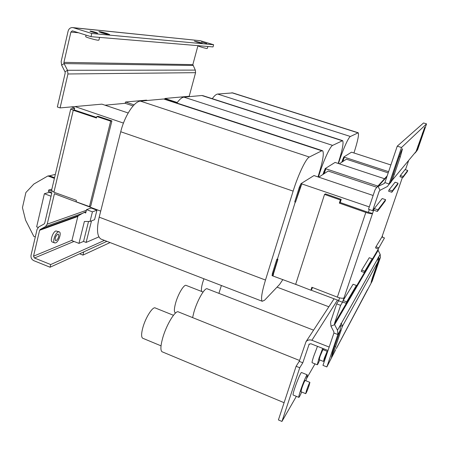 <?xml version="1.0" encoding="UTF-8"?>
<svg xmlns="http://www.w3.org/2000/svg" width="449" height="449" viewBox="0 0 449 449"><rect width="100%" height="100%" fill="white"/><g stroke="black" fill="none" stroke-linecap="round" stroke-linejoin="round"><path stroke-width="0.67" d="M201.405 41.965L206.736 43.514L201.405 41.965M90.339 31.054L89.895 31.104C91.501 31.907 93.959 32.614 97.27 33.215L97.697 33.17C96.108 32.367 93.656 31.666 90.339 31.054M57.758 234.165C55.446 236.326 54.722 238.486 55.581 240.636L56.204 240.63C58.516 238.453 59.234 236.297 58.37 234.159L57.758 234.165M201.797 291.524C201.079 290.217 201.371 287.231 202.679 282.567L203.936 278.778M221.385 285.508L218.916 293.36M175.447 312.891L175.217 312.801C173.993 311.808 174.128 308.558 175.61 303.058C178.124 293.859 184.242 283.847 186.256 285.452L203.077 292.024M313.559 330.167L207.387 288.875C205.058 286.872 197.302 300.134 193.901 312.223L192.599 317.6M312.145 362.719L312.094 362.702C311.903 362.253 312.459 360.064 313.756 356.13L317.471 346.336M323.448 349.838L323.774 348.817M322.691 348.39L318.986 358.212L317.269 364.768C317.544 364.852 318.363 363.241 319.739 359.946M327.158 351.298L322.882 349.614L320.008 356.422L319.172 359.722M326.288 354.603L327.181 351.309L324.335 358.139L323.448 361.423L326.288 354.603M142.945 338.333L142.653 338.209C141.233 337.098 141.272 333.663 142.771 327.91C145.498 317.555 152.918 306.016 155.399 308.02L173.449 315.288M299.528 360.474L178.562 311.971C175.694 309.468 166.293 324.79 162.589 338.406C160.557 345.932 160.372 350.383 162.027 351.747L162.375 351.893M293.163 395.025L293.096 394.997C292.866 394.508 293.421 392.207 294.769 388.088C297.193 380.701 301.161 371.643 301.56 372.53L307.195 374.808M305.848 380.73C306.981 377.211 307.447 375.246 307.256 374.836C306.908 373.972 302.991 383.07 300.549 390.462C299.186 394.587 298.607 396.882 298.81 397.359C299.141 397.472 300.095 395.687 301.661 392.005M309.877 382.368L305.163 380.449C304.562 380.999 303.445 383.598 301.812 388.25L300.97 391.724M309.002 385.848L309.905 382.38C309.333 382.941 308.227 385.551 306.588 390.209L305.69 393.661C306.269 393.083 307.369 390.478 309.002 385.848M99.583 37.39L98.937 40.107L98.219 40.219C95.525 40.084 85.484 37.205 85.697 36.627L85.708 36.582M207.988 46.505L207.18 48.548C205.754 48.492 197.936 46.213 198.116 45.91L198.121 45.888M55.665 242.887C58.673 241.91 61.721 232.778 59.33 231.892L58.308 231.892C55.311 232.773 52.191 242.033 54.593 242.903L55.665 242.887M59.15 231.819L55.884 230.954C52.875 231.819 49.76 241.074 52.179 241.949L52.359 242.022M199.721 42.335L202.37 43.323L194.35 41.089L199.721 42.335M197.016 42.077L194.434 41.112L202.286 43.3L197.016 42.077M106.632 33.372L109.635 34.584C108.866 34.764 106.25 34.208 101.794 32.906L98.808 31.699C99.594 31.52 102.204 32.075 106.632 33.372M101.844 32.912L98.92 31.727C99.695 31.553 102.243 32.098 106.581 33.366L109.522 34.551C108.765 34.73 106.205 34.186 101.844 32.912M340.544 325.66L342.379 326.361L378.019 261.75L372.3 278.105L371.087 282.483L373.966 274.984L373.439 274.794M339.579 297.855L338.602 300.763L336.649 303.866L340.611 305.365L334.516 323.398L334.623 324.627L337.502 330.24L337.867 334.533L340.157 330.385L332.574 352.252L331.441 357.213L335.627 346.549L334.645 346.162M54.565 177.731L49.429 175.834L55.35 174.386M100.795 32.081L105.846 33.316L102.799 33.024L104.073 33.103L100.795 32.081M106.66 33.681L104.639 33.484L106.649 33.72M107.951 34.152L106.609 34.023L107.94 34.197M195.702 41.403L199.3 42.313L195.702 41.403M201.113 42.964L200.355 42.891L201.107 42.992M200.041 42.593L198.896 42.487L200.029 42.627M391.803 192.267L388.61 191.201L389.081 189.832L395.086 182.227L398.083 183.214L392.274 190.892L391.803 192.267L397.64 184.505L398.083 183.214M377.39 211.44L373.714 210.183L374.247 208.605L382.2 198.537L385.618 199.687L377.923 209.857L377.39 211.44L385.119 201.158L385.618 199.687M402.781 177.664L399.958 176.738L400.373 175.525L405.071 169.582L407.743 170.446L403.196 176.451L402.781 177.664L407.344 171.597L407.743 170.446M382.121 237.117L382.548 236.415L382.29 237.179M382.739 234.636L381.908 237.044M408.461 161.073L405.896 168.538L405.099 169.587M340.611 305.365L342.52 302.233L344.029 297.766C343.081 298.579 340.858 298.372 337.362 297.143L311.864 287.259L310.893 290.234L295.666 284.312L324.537 194.423L340.387 199.968L339.354 203.116L365.828 212.422C369.448 213.606 371.688 213.96 372.541 213.471L374.14 208.74L372.619 210.671L379.175 191.28L380.05 190.297L387.532 186.408L389.109 183.978L401.518 147.513L397.253 146.155L423.553 122.964L426.55 123.885L417.682 149.551L416.897 150.494L418.468 146.161L417.912 145.981M378.254 248.898L378.125 250.362L380.168 254.336L380.41 257.417L372.249 281.023L336.318 348.592M384.473 237.942L381.88 237.033L375.942 246.776L375.544 247.938L378.277 248.903L384.473 237.942L378.277 248.903M356.377 285.457L353.082 284.245L343.154 300.527L342.649 302.014L346.179 303.339L356.377 285.457L346.684 301.851L346.179 303.339M364.347 272.532L372.165 258.759L369.263 257.72L361.709 270.107L361.265 271.415L364.347 272.532L364.79 271.23L361.709 270.107M378.187 257.255L378.636 257.053L378.12 257.979L378.019 261.75M340.819 323.555L341.397 323.308L340.437 325.009L340.157 330.385M335.729 349.631L326.85 366.923L322.966 365.368L333.933 333.012L333.826 331.783L330.958 326.182L330.582 321.888L336.649 303.866M378.322 259.236L379.225 259.561L380.41 257.417M380.168 254.336L378.636 257.053L379.225 259.561L373.966 274.984M378.12 257.979L341.397 323.308L342.379 326.361L335.627 346.549M315.007 363.864L306.476 378.726M296.357 396.344L281.944 421.443L299.741 367.742L302.806 362.781L309.221 343.951M299.741 367.742L296.116 366.277L278.402 419.938L281.944 421.443M296.116 366.277L299.236 361.344L302.806 362.781M299.236 361.344L306.022 341.689L334.084 298.793M328.011 350.484L310.77 343.698L308.878 344.49M329.173 347.06L311.903 340.28C309.518 339.489 307.554 339.955 306.022 341.689M326.85 366.923L337.867 334.533L333.933 333.012M312.431 287.478L311.853 289.251L310.893 290.234M324.537 194.423L325.452 193.873L341.229 199.39L340.207 202.521L366.558 211.776L372.541 213.471L344.029 297.766M340.387 199.968L341.229 199.39M339.354 203.116L340.207 202.521M338.602 300.763L342.52 302.233M369.325 209.548L368.472 212.08M386.903 176.704L378.064 186.447L376.705 187.345L375.005 189.888L368.489 209.262L372.619 210.671M382.172 236.286L382.548 236.415M401.518 147.513L426.55 123.885M415.757 152.267L416.897 150.494L416.442 150.348M415.061 153.087L416.1 151.459L424.737 127.235L418.468 146.161M402.5 148.81L400.317 156.819L394.345 174.324L393.29 173.976M402.551 148.821C402.012 149.197 400.66 152.497 398.482 158.727L390.669 182.098L389.109 183.978L384.905 182.586L397.253 146.155M416.1 151.459L392.179 180.279L394.345 174.324M390.439 182.883L392.179 180.279L391.292 179.987M389.328 184.236L390.669 182.098M384.024 183.574L384.916 182.563L384.024 183.574L378.064 186.447L380.05 190.297M416.56 151.274L417.682 149.551M88.532 221.458L83.565 241.394L78.951 243.375L71.958 240.642L71.997 240.254L33.529 256.183L34.455 258.012L50.709 264.551L50.064 267.228L106.913 241.343M71.997 240.254L77.829 216.485L78.384 215.733L84.126 212.405L85.708 213.006L86.545 209.627L91.119 208.016L96.939 210.205L94.559 219.701L90.025 221.447L84.378 221.475L78.951 243.375M96.939 210.205L92.427 211.844L90.025 221.447M86.545 209.627L92.427 211.844M84.126 212.405L86.028 211.726M38.12 227.43L36.655 226.857L44.378 193.721L49.362 192.318L51.753 193.216M44.378 193.721L51.04 196.235M83.52 241.416L86.118 242.426L91.506 220.874M94.413 209.251L94.531 208.791M86.118 242.426L98.892 236.881M90.979 207.455L90.816 208.123M79.596 253.78L82.947 255.105L110.072 242.567M49.429 175.834L47.886 175.952L54.413 178.365M54.542 177.826L49.323 175.896M82.947 255.105L83.755 251.889M35.297 236.965L33.81 236.376L25.571 220.145L22.45 207.64L25.885 192.52L33.838 184.062L47.886 175.952M164.749 99.055L164.901 98.466L177.248 102.507M128.173 112.985L101.917 104.146L75.011 106.57L123.458 123.093M133.095 105.947L125.181 103.304L125.507 102.018L134.094 104.881M147.39 100.481L146.352 100.138L125.507 102.018M164.901 98.466L181.525 96.967L182.861 97.405M100.722 211.12L54.419 193.721L47.229 224.141L45.439 226.599L40.185 229.49L39.591 230.303L33.529 256.183M71.335 106.901L74.663 108.035L74.214 109.932M212.293 98.685C214.353 95.772 216.149 94.228 217.681 94.054L232.711 92.898L358.066 132.719M338.467 163.543L338.978 161.96C342.98 149.427 348.519 137.158 350.411 136.49L358.235 132.769C359.099 134.537 357.746 141.042 354.177 152.284L353.952 152.974M390.877 164.968L351.516 152.183L343.777 157.004L341.762 162.212M351.516 152.183L352.089 152.368M342.817 161.528L344.377 157.201L388.604 171.675M343.777 157.004L344.377 157.201L342.609 161.662M101.727 239.345L100.896 239.025C97.051 236.359 96.484 229.074 99.195 217.17L120.736 131.748C124.553 116.038 134.223 101.266 140.436 101.12L163.666 98.993L165.468 99.296L322.32 150.662M282.881 279.553L279.564 284.47L264.545 300.252L262.244 301.273C260.712 299.432 261.795 292.355 265.488 280.047L293.135 191.128C298.158 174.768 306.066 158.278 309.333 157.032L321.798 150.797L322.674 150.78C324.184 153.176 322.831 161.225 318.622 174.914L317.987 176.912M272.088 275.664L272.397 273.39L276.786 259.348L277.173 258.994L277.925 259.275L273.329 274.328M295.251 202.056L277.42 259.084M373.125 195.478L313.974 175.559L301.015 183.635L299.343 187.182L294.746 201.882L295.521 202.151L300.117 187.446L301.79 183.899L369.274 206.91M313.974 175.559L314.771 175.778M301.015 183.635L301.79 183.899L295.521 202.151M338.681 300.521L311.005 290.121M299.32 285.732L272.796 275.933L273.149 273.671L277.538 259.629L276.786 259.348M277.538 259.629L277.925 259.275M176.872 103.034C179.516 99.341 181.879 97.377 183.95 97.141L201.82 95.508L203.038 95.704L342.407 140.576M318.397 177.046L319.188 174.554C323.645 160.36 330.172 146.29 332.608 145.392L342.649 140.649C343.777 142.687 342.407 149.882 338.54 162.235L338.153 163.436M384.546 178.747L335.077 162.42L325.222 168.555L322.915 174.476M335.077 162.42L335.762 162.617M324.127 173.684L325.901 168.785L377.85 186.088M325.222 168.555L325.901 168.785L323.864 173.858M125.181 103.304L105.032 105.195M52.163 191.358L48.677 190.05L51.876 189.169M339.298 163.818L346.409 159.193L388.194 172.887M318.768 177.175L328.191 171.041L376.784 187.255M273.469 274.384L273.009 275.849M48.677 190.05L48.352 191.442L51.86 192.761L44.704 223.164L44.109 223.984L38.855 226.88L37.082 229.321L31.043 255.184C30.706 257.698 31.632 259.528 33.832 260.678L50.064 267.228M73.9 109.769L74.315 109.505M74.596 108.321L70.746 108.899L73.26 110.258L96.468 118.003L96.827 116.521L110.673 121.135L89.458 206.585L76.061 201.741L76.403 200.333L53.919 192.206L51.568 190.46M73.956 109.539L74.607 110.078L96.608 117.419M96.827 116.521L98.101 116.319L111.902 120.916L90.732 206.074L89.458 206.585M110.673 121.135L111.902 120.916M104.437 240.389L50.709 264.551M72.485 30.874L91.001 36.666L213.022 46.926L213.623 44.732L200.372 40.719L73.389 27.737L91.759 33.473L91.001 36.666M91.759 33.473L213.623 44.732M73.389 27.737L72.328 27.557C70.179 27.664 68.764 28.876 68.096 31.189L61.165 61.457L61.625 65.156L65.032 71.834L65.184 73.064L57.349 106.98L60.082 107.917L67.945 73.978L195.584 72.671L195.315 70.106L192.851 64.611L197.947 45.663M72.918 27.619L200.372 40.719M72.295 30.858L70.891 32.064L78.547 32.766M67.945 73.978L67.496 70.28L64.084 63.59L63.932 62.355L70.891 32.064M195.584 72.671L189.197 96.277L181.525 96.967M75.011 106.57L60.082 107.917M400.373 175.525L403.196 176.451M378.681 247.741L375.942 246.776M374.247 208.605L377.923 209.857M346.684 301.851L343.154 300.527M389.081 189.832L392.274 190.892M372.165 258.759L364.79 271.23M382.711 234.72L402.371 177.529L382.733 234.647M379.994 190.325L379.175 191.28M334.516 323.398L378.058 249.481M330.958 326.182L334.623 324.627L378.125 250.362M337.502 330.24L340.437 325.009M337.474 300.067L311.903 340.28M378.069 263.108L377.575 262.934M336.413 348.34L367.529 289.571M340.971 330.879L340.095 330.543M337.362 297.143L365.828 212.422M422.924 133.274L422.363 133.1M400.317 156.819L399.268 156.482M338.664 161.853L338.978 161.96M217.681 94.054L350.411 136.49M231.852 92.758L357.825 132.781M342.587 159.664L343.193 159.861M99.195 217.17L265.488 280.047M120.736 131.748L293.135 191.128M140.436 101.12L309.333 157.032M163.666 98.993L321.798 150.797M299.343 187.182L300.117 187.446M273.149 273.671L272.397 273.39M318.779 174.414L319.188 174.554M183.95 97.141L332.608 145.392M201.82 95.508L342.065 140.666M323.83 171.597L324.515 171.827M73.26 110.258L53.919 192.206M34.455 258.012L74.006 241.444M63.932 62.355L192.851 64.611M61.625 65.156L64.084 63.59L192.941 65.47M195.315 70.106L67.496 70.28L65.032 71.834M86.382 210.3L47.229 224.141M83.29 213.056L45.439 226.599M77.829 216.485L39.591 230.303M78.384 215.733L40.185 229.49M277.022 287.141L328.853 306.785M175.217 312.801L175.598 312.953M142.653 338.209L161.034 345.848M387.195 175.84L376.705 187.345M384.709 182.99L384.428 183.304M100.896 239.025L262.244 301.273M272.049 275.647L272.796 275.933M54.593 242.903L52.179 241.949M85.697 36.627L86.051 35.117M70.746 108.899L51.545 190.556M300.937 391.708L305.69 393.661M293.096 394.997L298.81 397.359M162.027 351.747L284.094 402.697M319.149 359.711L323.448 361.423M312.094 362.702L317.269 364.768"/></g></svg>
